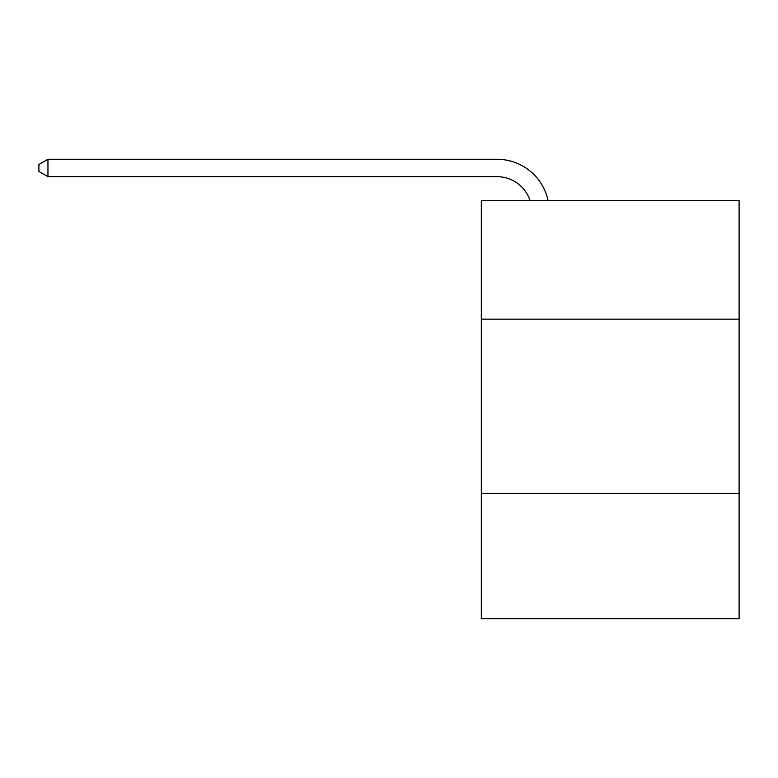 <?xml version="1.0" encoding="UTF-8"?>
<svg xmlns="http://www.w3.org/2000/svg" width="778" height="778" viewBox="0 0 778 778"><rect width="100%" height="100%" fill="white"/><g stroke="black" fill="none" stroke-linecap="round" stroke-linejoin="round"><path stroke-width="1.17" d="M739.1 319.155L739.1 200.714L481.319 200.714L481.319 319.155L739.1 319.155L739.1 618.743L481.319 618.743L481.319 319.155M739.1 493.33L481.319 493.33M496.986 176.674A34.835 34.835 -23.9 0 1 530.11 200.714A34.835 34.835 -32.3 0 0 496.986 176.674L47.954 176.674L38.9 171.452L38.9 164.479L47.954 159.257L496.986 159.257A52.252 52.252 156.1 0 1 548.12 200.714M47.954 159.257L496.986 159.257L47.954 159.257L496.986 159.257L47.954 159.257L496.986 159.257L47.954 159.257L496.986 159.257L47.954 159.257L496.986 159.257L47.954 159.257L496.986 159.257L47.954 159.257L496.986 159.257L47.954 159.257L496.986 159.257L47.954 159.257L496.986 159.257L47.954 159.257L496.986 159.257L47.954 159.257L496.986 159.257L47.954 159.257L496.986 159.257L47.954 159.257L496.986 159.257L47.954 159.257L496.986 159.257L47.954 159.257L496.986 159.257L47.954 159.257L496.986 159.257L47.954 159.257L47.954 176.674"/></g></svg>
